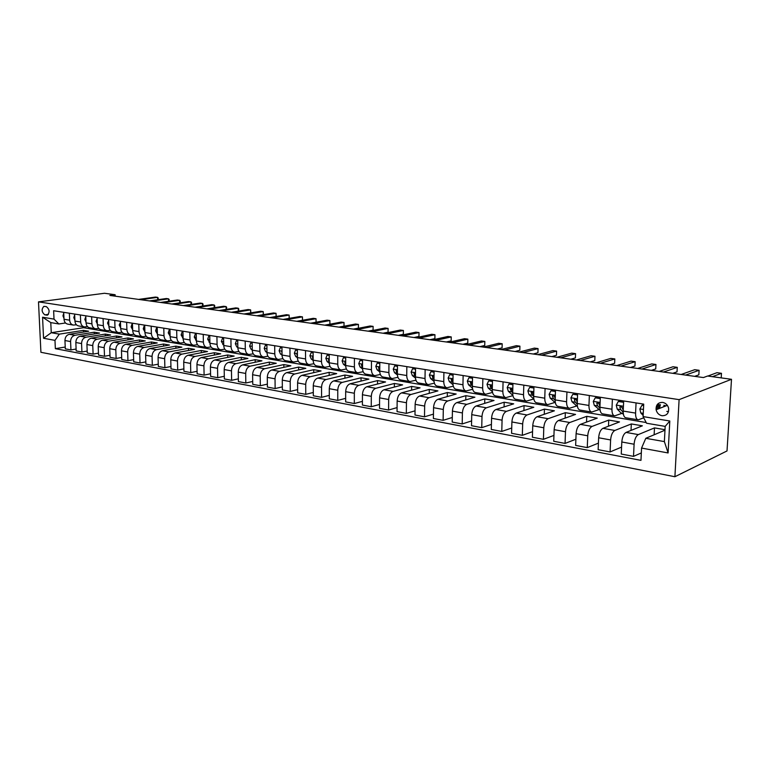 <?xml version="1.0" encoding="UTF-8"?>
<svg xmlns="http://www.w3.org/2000/svg" width="770" height="770" viewBox="0 0 770 770"><rect width="100%" height="100%" fill="white"/><g stroke="black" fill="none" stroke-linecap="round" stroke-linejoin="round"><path stroke-width="1.16" d="M662.701 402.402C658.052 402.383 655.857 404.818 656.107 409.727C656.916 413.009 658.879 415.011 662.007 415.733C666.839 415.742 669.034 413.182 668.572 408.042C667.648 404.924 665.694 403.047 662.701 402.402M679.101 399.64L731.5 379.302L727.015 450.941L674.905 476.726L40.916 352.294L38.5 301.869L679.101 399.64L674.905 476.726M115.173 296.161L115.125 294.727L109.869 295.43L703.424 377.56L707.591 376.02L731.5 379.302M44.872 314.872L47.384 315.151C49.954 312.177 49.598 309.328 46.335 306.624L43.861 306.364C41.272 309.309 41.609 312.148 44.872 314.872L48.433 314.381M54.978 340.369L43.553 338.271L42.562 317.221L54.015 319.117L58.866 323.968L50.782 322.601L51.253 332.707L59.319 334.142L54.978 340.369L55.353 348.675L640.967 460.364L641.564 448.073L645.809 438.303L664.375 441.595L665.174 426.387L646.559 423.24L643.104 416.589L669.804 421.007L668.1 452.953L641.564 448.073M643.104 416.589L643.71 404.125L53.63 310.733L54.015 319.117M115.125 294.727L104.518 293.274L38.5 301.869M83.564 326.778L83.603 327.712L51.253 332.707L43.553 338.271M58.866 323.968L65.517 322.976M668.485 411.671L666.801 411.401M636.059 402.912L635.577 413.095C635.519 417.128 636.386 419.371 638.176 419.833L643.749 417.841M612.391 399.168L611.948 409.217C611.909 413.192 612.804 415.415 614.633 415.877L621.554 413.48M589.358 395.52L588.954 405.444C588.934 409.37 589.859 411.565 591.726 412.037L598.733 409.707M566.932 391.978L566.576 401.767C566.566 405.646 567.519 407.821 569.415 408.293L576.509 406.04M545.083 388.513L544.765 398.186C544.785 402.017 545.757 404.173 547.682 404.645L554.852 402.46M523.812 385.144L523.523 394.702C523.562 398.485 524.553 400.612 526.507 401.093L533.754 398.966M503.07 381.862L502.829 391.304C502.868 395.039 503.888 397.147 505.871 397.628L512.916 395.645M482.857 378.667L482.646 387.993C482.703 391.68 483.733 393.768 485.745 394.259L492.54 392.421M463.136 375.548L462.963 384.759C463.03 388.407 464.089 390.477 466.119 390.958L472.664 389.264M443.905 372.507L443.761 381.612C443.847 385.212 444.916 387.262 446.966 387.753L453.289 386.174M425.146 369.533L425.021 378.532C425.117 382.093 426.205 384.124 428.274 384.615L434.386 383.152M406.829 366.636L406.733 375.529C406.849 379.052 407.946 381.063 410.035 381.554L415.935 380.188M388.946 363.806L388.879 372.593C388.994 376.087 390.111 378.07 392.219 378.561L397.926 377.3M371.477 361.034L371.438 369.735C371.573 373.181 372.699 375.154 374.817 375.644L380.332 374.461M354.412 358.339L354.392 366.934C354.537 370.351 355.682 372.295 357.809 372.786L363.151 371.689M337.741 355.702L337.741 364.2C337.905 367.579 339.05 369.513 341.197 370.004L346.375 368.974M321.446 353.122L321.475 361.534C321.639 364.865 322.794 366.78 324.95 367.28L329.964 366.318M305.517 350.6L305.555 358.916C305.728 362.218 306.903 364.114 309.068 364.614L313.929 363.709M289.934 348.127L290.001 356.366C290.175 359.628 291.358 361.515 293.534 362.006L298.25 361.159M274.688 345.72L274.775 353.863C274.967 357.097 276.151 358.964 278.336 359.455L282.917 358.666M259.779 343.362L259.885 351.418C260.077 354.623 261.271 356.472 263.465 356.962L267.912 356.221M245.187 341.052L245.303 349.031C245.515 352.198 246.718 354.027 248.912 354.518L253.224 353.825M230.904 338.79L231.038 346.683C231.25 349.821 232.463 351.64 234.667 352.131L238.854 351.476M216.919 336.577L217.073 344.392C217.284 347.491 218.507 349.291 220.711 349.792L224.792 349.166M203.222 334.411L203.386 342.15C203.617 345.22 204.83 347 207.053 347.491L211.009 346.914M189.805 332.284L189.988 339.945C190.219 342.987 191.441 344.758 193.665 345.249L197.515 344.7M176.657 330.205L176.859 337.789C177.09 340.802 178.322 342.554 180.546 343.045L184.299 342.534M163.779 328.164L163.991 335.681C164.231 338.665 165.463 340.398 167.696 340.889L171.344 340.407M151.161 326.162L151.382 333.612C151.632 336.567 152.864 338.29 155.097 338.781L158.649 338.319M138.783 324.208L139.024 331.581C139.274 334.507 140.515 336.221 142.739 336.702L146.204 336.278M126.646 322.284L126.896 329.589C127.156 332.486 128.398 334.18 130.631 334.671L133.999 334.267M114.749 320.407L115.009 327.635C115.269 330.513 116.52 332.188 118.753 332.678L122.035 332.293M103.074 318.559L103.344 325.72C103.613 328.569 104.864 330.234 107.097 330.725L110.302 330.359M91.63 316.739L91.909 323.843C92.179 326.663 93.43 328.318 95.663 328.809L98.791 328.463M80.388 314.969L80.677 322.004C80.956 324.796 82.207 326.442 84.44 326.923L87.491 326.605M69.367 313.217L69.666 320.195C69.935 322.967 71.196 324.594 73.429 325.075L76.403 324.776M83.545 332.053L83.478 330.359L59.319 334.142M83.478 330.359L88.646 331.244L69.271 334.305C66.518 335.075 65.084 337.144 64.95 340.533L65.315 348.849L70.946 349.917L76.105 349.031M94.354 333.939L94.286 332.207L74.911 335.297C72.159 336.067 70.715 338.155 70.58 341.562L70.946 349.917M94.286 332.207L99.551 333.102L80.167 336.221C77.414 337 75.97 339.098 75.835 342.515L76.182 350.908L81.918 351.986L87.183 351.082M105.365 335.874L105.307 334.093L85.913 337.231C83.16 338.02 81.716 340.128 81.572 343.564L81.918 351.986M105.307 334.093L110.659 335.008L91.264 338.174C88.511 338.973 87.058 341.091 86.923 344.536L87.26 352.997L93.103 354.104L98.473 353.161M116.588 337.838L116.52 336.009L97.116 339.214C94.364 340.003 92.91 342.14 92.766 345.605L93.103 354.104M116.52 336.009L121.978 336.933L102.574 340.167C99.811 340.975 98.368 343.112 98.214 346.596L98.55 355.134L104.499 356.26L109.975 355.278M128.013 339.839L127.945 337.953L108.532 341.226C105.779 342.034 104.325 344.18 104.171 347.684L104.499 356.26M127.945 337.953L133.508 338.906L114.095 342.198C111.342 343.016 109.879 345.181 109.725 348.695L110.043 357.309L116.116 358.464L121.698 357.444M139.649 341.88L139.591 339.945L120.178 343.276C117.415 344.094 115.962 346.269 115.808 349.801L116.116 358.464M139.591 339.945L145.251 340.918L125.837 344.267C123.084 345.095 121.621 347.28 121.468 350.831L121.766 359.532L127.955 360.697L133.653 359.638M151.517 343.969L151.449 341.976L132.036 345.364C129.283 346.202 127.82 348.396 127.656 351.957L127.955 360.697M151.449 341.976L157.224 342.958L137.811 346.385C135.058 347.222 133.595 349.426 133.431 353.007L133.72 361.794L140.024 362.988L145.838 361.881M163.606 346.096L163.548 344.036L144.134 347.491C141.372 348.338 139.909 350.562 139.745 354.161L140.024 362.988M163.548 344.036L169.429 345.047L150.025 348.531C147.263 349.387 145.799 351.62 145.626 355.23L145.905 364.094L152.335 365.317L158.264 364.162M175.926 348.261L175.868 346.144L156.464 349.667C153.711 350.533 152.239 352.775 152.065 356.404L152.335 365.317M175.868 346.144L181.874 347.164L162.47 350.725C159.717 351.592 158.245 353.853 158.071 357.501L158.331 366.453L164.895 367.694L170.95 366.491M188.496 350.475L188.438 348.29L169.044 351.89C166.291 352.756 164.819 355.028 164.636 358.695L164.895 367.694M188.438 348.29L194.56 349.339L175.175 352.968C172.413 353.844 170.95 356.125 170.767 359.811L171.007 368.849L177.706 370.12L183.886 368.869M201.307 352.727L201.259 350.475L181.884 354.142C179.121 355.037 177.649 357.328 177.466 361.034L177.706 370.12M201.259 350.475L207.505 351.543L188.13 355.249C185.377 356.144 183.905 358.454 183.712 362.169L183.943 371.294L190.767 372.593L197.082 371.284M214.378 355.037L214.33 352.708L194.974 356.452C192.221 357.357 190.739 359.677 190.556 363.421L190.767 372.593M214.33 352.708L220.701 353.796L201.355 357.578C198.602 358.483 197.12 360.822 196.928 364.576L197.139 373.797L204.108 375.115L210.556 373.758M227.718 357.386L227.67 354.989L208.333 358.81C205.58 359.725 204.108 362.073 203.906 365.846L204.108 375.115M227.67 354.989L234.167 356.096L214.849 359.956C212.097 360.88 210.614 363.238 210.412 367.04L210.614 376.347L217.727 377.685L224.311 376.27M241.318 359.792L241.28 357.319L221.972 361.217C219.229 362.141 217.746 364.518 217.544 368.329L217.727 377.685M241.28 357.319L247.911 358.445L228.623 362.381C225.88 363.325 224.397 365.712 224.185 369.542L224.359 378.946L231.626 380.322L238.363 378.84M255.207 362.247L255.168 359.686L235.899 363.671C233.156 364.614 231.674 367.011 231.462 370.87L231.626 380.322M255.168 359.686L261.944 360.841L242.694 364.865C239.942 365.817 238.469 368.233 238.248 372.103L238.402 381.602L245.823 383.008L252.704 381.458M269.385 364.759L269.356 362.112L250.125 366.173C247.382 367.136 245.899 369.561 245.678 373.46L245.823 383.008M269.356 362.112L276.266 363.296L257.055 367.396C254.321 368.368 252.839 370.813 252.608 374.721L252.743 384.317L260.327 385.751L267.363 384.124M283.861 367.329L283.832 364.585L264.649 368.734C261.916 369.716 260.433 372.17 260.202 376.106L260.327 385.751M283.832 364.585L290.887 365.789L271.733 369.985C269 370.967 267.517 373.44 267.286 377.396L267.402 387.089L275.14 388.552L282.34 386.858M298.635 369.956L298.616 367.107L279.491 371.352C276.757 372.343 275.275 374.836 275.034 378.811L275.14 388.552M298.616 367.107L305.825 368.339L286.729 372.622C284.005 373.633 282.513 376.126 282.272 380.13L282.369 389.918L290.28 391.42L297.644 389.639M313.736 372.642L313.727 369.687L294.66 374.018C291.936 375.038 290.444 377.55 290.203 381.574L290.28 391.42M313.727 369.687L321.09 370.947L302.052 375.327C299.338 376.347 297.846 378.878 297.595 382.921L297.672 392.815L305.757 394.346L313.294 392.479M329.165 375.385L329.156 372.324L310.156 376.751C307.442 377.781 305.959 380.332 305.7 384.394L305.757 394.346M329.156 372.324L336.683 373.614L317.721 378.089C315.007 379.129 313.525 381.689 313.265 385.77L313.313 395.78L321.581 397.339L329.3 395.376M344.922 378.195L344.931 375.019L326.008 379.543C323.294 380.592 321.812 383.171 321.552 387.281L321.581 397.339M344.931 375.019L352.622 376.338L333.737 380.909C331.033 381.968 329.55 384.567 329.281 388.696L329.3 398.802L337.761 400.41L345.663 398.34M361.043 381.083L361.053 377.772L342.207 382.401C339.512 383.47 338.03 386.078 337.761 390.236L337.761 400.41M361.053 377.772L368.917 379.119L350.119 383.797C347.434 384.875 345.942 387.503 345.672 391.68L345.663 401.901L354.315 403.538L362.41 401.363M377.512 384.028L377.541 380.592L358.791 385.327C356.106 386.415 354.623 389.052 354.335 393.258L354.315 403.538M377.541 380.592L385.578 381.968L366.876 386.752C364.2 387.849 362.718 390.506 362.429 394.731L362.4 405.068L371.256 406.743L379.543 404.442M394.365 387.05L394.394 383.47L375.75 388.311C373.075 389.418 371.592 392.103 371.304 396.348L371.256 406.743M394.394 383.47L402.623 384.875L384.028 389.774C381.362 390.891 379.889 393.586 379.591 397.859L379.523 408.312L388.59 410.025L397.089 407.6M411.603 390.149L411.642 386.415L393.104 391.372C390.448 392.498 388.966 395.212 388.667 399.514L388.59 410.025M411.642 386.415L420.064 387.849L401.584 392.864C398.937 394.009 397.455 396.733 397.147 401.055L397.05 411.623L406.329 413.384L415.049 410.824M429.236 393.326L429.294 389.428L410.882 394.5C408.235 395.655 406.762 398.408 406.445 402.749L406.329 413.384M429.294 389.428L437.909 390.9L419.563 396.03C416.926 397.195 415.444 399.967 415.126 404.337L415.001 415.02L424.501 416.82L433.452 414.116M447.283 396.589L447.36 392.517L429.073 397.705C426.445 398.879 424.973 401.671 424.645 406.069L424.501 416.82M447.36 392.517L456.177 394.019L437.966 399.274C435.348 400.458 433.876 403.268 433.548 407.686L433.385 418.505L443.116 420.343L452.298 417.475M465.763 399.938L465.85 395.674L447.717 400.997C445.108 402.19 443.636 405.02 443.299 409.467L443.116 420.343M465.85 395.674L474.888 397.214L456.822 402.594C454.223 403.807 452.75 406.647 452.414 411.122L452.211 422.066L462.192 423.952L471.615 420.911M484.686 403.374L484.792 398.908L466.812 404.356C464.223 405.578 462.76 408.447 462.404 412.951L462.192 423.952M484.792 398.908L494.042 400.487L476.149 406.002C473.569 407.234 472.106 410.121 471.75 414.645L471.51 425.714L481.741 427.648L491.414 424.414M504.071 406.906L504.186 402.219L486.38 407.811C483.82 409.053 482.357 411.96 481.991 416.512L481.741 427.648M504.186 402.219L513.677 403.846L495.947 409.496C493.397 410.757 491.934 413.673 491.568 418.264L491.298 429.458L501.78 431.441L511.723 428.005M523.927 410.535L524.072 405.617L506.448 411.344C503.907 412.614 502.444 415.559 502.069 420.179L501.78 431.441M524.072 405.617L533.793 407.282L516.256 413.076C513.734 414.356 512.271 417.321 511.896 421.96L511.578 433.298L522.329 435.329L532.561 431.662M544.274 414.279L544.448 409.101L527.026 414.972C524.514 416.272 523.061 419.255 522.666 423.923L522.329 435.329M544.448 409.101L554.41 410.805L537.085 416.743C534.592 418.052 533.138 421.065 532.744 425.762L532.388 437.235L543.418 439.324L553.938 435.406M565.141 418.129L565.344 412.672L548.134 418.688C545.651 420.016 544.197 423.048 543.793 427.774L543.418 439.324M565.344 412.672L575.556 414.414L558.462 420.507C555.988 421.854 554.544 424.896 554.14 429.66L553.736 441.277L565.055 443.414L575.883 439.227M586.538 422.095L586.769 416.329L569.79 422.509C567.336 423.866 565.902 426.936 565.478 431.729L565.055 443.414M586.769 416.329L597.25 418.12L580.397 424.376C577.952 425.743 576.518 428.842 576.095 433.664L575.652 445.426L587.269 447.62L598.425 443.125M608.493 426.185L608.752 420.083L592.034 426.426C589.608 427.812 588.184 430.931 587.741 435.781L587.269 447.62M608.752 420.083L619.513 421.922L602.92 428.341C600.513 429.747 599.089 432.884 598.646 437.774L598.146 449.68L610.081 451.942L621.573 447.101M631.015 430.411L631.323 423.943L614.864 430.449C612.477 431.864 611.062 435.031 610.61 439.949L610.081 451.942M631.323 423.943L642.363 425.82L626.049 432.422C623.681 433.847 622.266 437.042 621.804 441.99L621.255 454.05L633.518 456.369L641.333 452.933M654.134 434.781L654.49 427.899L638.32 434.588C635.972 436.032 634.567 439.247 634.095 444.232L633.518 456.369M654.49 427.899L665.001 429.689M664.972 430.199L645.809 438.303M83.603 327.712L646.194 422.538M63.708 312.322L64.016 319.261C64.295 322.024 65.546 323.641 67.779 324.132L73.179 325.036M55.353 348.675L65.238 347.029M74.632 314.054L74.931 321.061C75.2 323.843 76.451 325.469 78.684 325.96L84.19 326.884M85.759 315.815L86.048 322.88C86.317 325.691 87.568 327.337 89.801 327.818L95.413 328.761M97.097 317.606L97.367 324.738C97.636 327.577 98.887 329.233 101.12 329.724L106.847 330.686M108.647 319.435L108.916 326.634C109.176 329.502 110.428 331.167 112.661 331.658L118.503 332.64M120.428 321.302L120.688 328.569C120.948 331.456 122.189 333.141 124.422 333.631L130.38 334.632M132.44 323.208L132.69 330.542C132.941 333.458 134.182 335.152 136.415 335.643L142.488 336.663M144.693 325.142L144.924 332.544C145.174 335.489 146.416 337.202 148.639 337.693L154.847 338.733M157.186 327.125L157.407 334.594C157.648 337.568 158.88 339.3 161.113 339.791L167.446 340.85M169.929 329.137L170.131 336.692C170.372 339.686 171.604 341.428 173.837 341.918L180.296 343.006M182.933 331.196L183.125 338.819C183.356 341.851 184.588 343.603 186.812 344.103L193.414 345.21M196.206 333.294L196.388 340.994C196.61 344.055 197.832 345.826 200.056 346.317L206.803 347.453M209.758 335.441L209.921 343.218C210.143 346.308 211.355 348.098 213.569 348.589L220.47 349.744M223.589 337.635L223.743 345.489C223.955 348.608 225.167 350.408 227.371 350.908L234.417 352.083M237.718 339.868L237.853 347.809C238.055 350.956 239.268 352.775 241.472 353.266L248.672 354.479M252.156 342.15L252.262 350.167C252.464 353.353 253.667 355.191 255.861 355.682L263.225 356.924M266.892 344.488L266.988 352.593C267.18 355.807 268.374 357.655 270.568 358.156L278.095 359.417M281.964 346.866L282.041 355.057C282.224 358.31 283.408 360.177 285.593 360.678L293.293 361.967M297.364 349.311L297.422 357.588C297.605 360.87 298.779 362.757 300.945 363.248L308.828 364.576M313.12 351.803L313.149 360.168C313.323 363.488 314.487 365.394 316.653 365.885L324.709 367.232M329.223 354.354L329.233 362.805C329.396 366.164 330.551 368.089 332.707 368.58L340.956 369.966M345.701 356.962L345.692 365.509C345.836 368.897 346.981 370.842 349.128 371.333L357.569 372.747M362.555 359.628L362.526 368.272C362.66 371.698 363.796 373.662 365.923 374.153L374.576 375.606M379.812 362.352L379.754 371.101C379.88 374.567 381.006 376.549 383.114 377.04L391.978 378.522M397.474 365.153L397.397 373.999C397.512 377.502 398.619 379.494 400.718 379.985L409.794 381.516M415.559 368.012L415.454 376.963C415.559 380.505 416.657 382.526 418.736 383.008L428.043 384.577M434.097 370.947L433.962 379.995C434.049 383.585 435.127 385.626 437.187 386.107L446.735 387.714M453.078 373.95L452.914 383.114C453.001 386.742 454.059 388.792 456.1 389.283L465.889 390.919M472.539 377.031L472.347 386.299C472.414 389.976 473.454 392.046 475.475 392.536L485.514 394.221M492.492 380.197L492.271 389.572C492.319 393.287 493.339 395.385 495.341 395.867L505.64 397.589M512.955 383.431L512.695 392.921C512.733 396.685 513.734 398.802 515.707 399.284L526.285 401.055M533.957 386.752L533.658 396.367C533.677 400.169 534.659 402.315 536.603 402.787L547.46 404.606M555.497 390.169L555.16 399.9C555.17 403.75 556.123 405.915 558.038 406.387L569.203 408.254M577.615 393.663L577.24 403.519C577.231 407.426 578.164 409.611 580.051 410.073L591.514 411.998M600.331 397.262L599.917 407.243C599.888 411.19 600.793 413.403 602.64 413.865L614.431 415.848M623.671 400.958L623.209 411.065C623.161 415.069 624.037 417.302 625.856 417.764L637.974 419.794M50.782 322.601L42.562 317.221M669.804 421.007L665.174 426.387M668.1 452.953L664.375 441.595M63.698 313.255L62.967 315.873L63.968 318.27M157.648 299.751L157.581 297.355L140.746 299.703M158.11 299.694L158.245 298.057L157.581 297.355L155.424 297.066L138.581 299.405M74.671 315.007L73.795 317.625L74.882 320.128M168.572 301.291L168.505 298.827L151.671 301.214M169.005 301.224L169.159 299.53L168.505 298.827L166.31 298.529L149.476 300.906M85.797 316.768L84.825 319.406L86.009 322.014M179.689 302.851L179.622 300.329L162.797 302.754M180.084 302.793L180.257 301.031L179.622 300.329L177.379 300.021L160.555 302.437M97.136 318.578L96.067 321.215L97.338 323.929M190.999 304.448L190.931 301.85L174.116 304.314M191.355 304.391L191.557 302.562L190.931 301.85L188.65 301.542L171.835 304.006M108.686 320.416L107.521 323.073L108.888 325.874M202.5 306.075L202.443 303.399L185.637 305.911M202.828 306.027L203.049 304.111L202.443 303.399L200.123 303.091L183.318 305.594M120.466 322.284L119.196 324.95L120.659 327.847M214.214 307.731L214.166 304.978L197.37 307.538M214.512 307.682L214.753 305.7L214.166 304.978L211.798 304.66L195.012 307.211M132.478 324.199L131.959 324.112L131.093 326.875L132.661 329.868M226.139 309.415L226.091 306.585L209.325 309.194M226.399 309.376L226.669 307.307L226.091 306.585L223.685 306.258L206.918 308.857M132.469 324.035L131.959 324.112M144.722 326.143L144.115 326.047L143.23 328.829L144.904 331.918M238.286 311.138L238.238 308.221L221.49 310.878M238.508 311.099L238.796 308.943L238.238 308.221L235.793 307.894L219.036 310.531M144.722 325.951L144.115 326.047M157.215 328.136L156.522 328.02L155.607 330.831L157.388 334.026M250.654 312.889L250.606 309.887L233.888 312.591M250.837 312.861L250.606 309.887L248.113 309.55L231.395 312.245M157.205 327.914L156.522 328.02M169.958 330.157L169.169 330.032L168.226 332.871L170.122 336.163M263.244 314.68L263.205 311.581L246.516 314.333M263.407 314.651L263.205 311.581L260.664 311.244L243.975 313.987M169.949 329.906L169.169 330.032M182.962 332.226L182.076 332.091L181.104 334.95L183.116 338.357M276.074 316.499L276.045 313.313L259.394 316.114M276.199 316.48L276.045 313.313L273.456 312.967L256.795 315.758M182.952 331.937L182.076 332.091M196.234 334.344L195.243 334.18L194.252 337.067L196.379 340.6M289.154 318.366L289.125 315.074L272.513 317.933M289.241 318.347L289.125 315.074L286.488 314.718L269.866 317.567M196.225 334.007L195.243 334.18M209.777 336.5L208.68 336.317L207.659 339.233L209.912 342.881M302.475 320.272L302.456 316.865L285.882 319.781M302.533 320.253L302.456 316.865L299.771 316.508L283.187 319.406M209.777 336.124L208.68 336.317M223.608 338.694L222.405 338.502L221.356 341.447L223.733 345.23M316.056 322.207L316.037 318.703L299.52 321.668M316.085 322.207L316.037 318.703L313.303 318.328L296.768 321.292M223.675 342.342L223.695 343.179M223.608 338.28L222.405 338.502M237.738 340.946L236.409 340.735L235.331 343.699L236.746 346.847L237.843 347.617M310.618 323.208L327.096 320.185L329.887 320.561L329.897 324.199L329.887 320.561L313.419 323.592M237.795 344.498L237.815 345.74M237.728 340.484L236.409 340.735M252.165 343.237L250.722 343.006L249.615 346.009L251.02 349.176L252.262 350.071M338.935 327.125L344.007 326.153L344.017 322.466L327.606 325.556M344.007 326.153L344.017 322.466L341.168 322.081L324.748 325.161M252.214 346.76L252.242 348.31M252.156 342.737L250.722 343.006M266.911 345.586L265.332 345.335L264.197 348.358L265.592 351.563L266.988 352.573M266.901 345.056L265.332 345.335M353.353 329.117L358.406 328.126L358.416 324.411L342.072 327.558M358.406 328.126L358.416 324.411L355.509 324.016L339.156 327.154M266.853 349.128L266.969 350.908M281.974 347.982L280.27 347.713L279.096 350.764L280.482 353.998L282.041 355.134M281.974 347.453L280.27 347.713M368.05 331.158L373.094 330.137L373.113 326.384L356.837 329.599M373.094 330.137L373.113 326.384L370.149 325.989L353.853 329.185M281.801 351.553L282.032 353.536M297.374 350.427L295.536 350.138L294.323 353.218L295.699 356.491L297.432 357.761M297.374 349.898L295.536 350.138M383.065 333.227L388.07 332.197L388.099 328.405L371.9 331.687M388.07 332.197L388.099 328.405L385.077 328.001L368.869 331.264M297.076 354.027L297.413 356.212M313.12 352.939L311.138 352.622L309.896 355.74L311.253 359.032L313.159 360.456M313.12 352.391L311.138 352.622M398.379 335.345L403.355 334.296L403.393 330.465L387.281 333.814M403.355 334.296L403.393 330.465L400.313 330.051L384.182 333.381M313.14 356.51L312.437 357.338L313.149 358.926M329.223 355.499L327.096 355.163L325.816 358.31L327.163 361.631L329.242 363.219M329.223 354.951L327.096 355.163M414.01 337.51L418.967 336.432L419.015 332.563L402.989 335.989M418.967 336.432L419.015 332.563L415.867 332.139L399.822 335.547M329.233 359.128L328.405 359.927L329.233 361.688M345.692 358.117L343.41 357.752L342.092 360.938L343.42 364.297L345.701 366.048M345.701 357.569L343.41 357.752M429.968 339.724L434.896 338.617L434.954 334.709L419.024 338.203M434.896 338.617L434.954 334.709L431.739 334.276L415.79 337.761M345.692 361.833L344.739 362.583L345.692 364.499M362.555 360.803L360.11 360.408L358.753 363.623L360.062 367.021L362.545 368.955M362.555 360.244L360.11 360.408M446.273 341.976L451.162 340.85L451.23 336.904L435.406 340.475M451.162 340.85L451.23 336.904L447.947 336.461L432.105 340.013M362.535 364.614L361.669 364.537L361.448 365.288L362.526 367.357M379.803 363.546L377.194 363.122L375.789 366.376L377.088 369.802L379.783 371.939M379.803 362.978L377.194 363.122M462.914 344.277L467.775 343.131L467.852 339.147L452.144 342.794M467.775 343.131L467.852 339.147L464.503 338.694L448.775 342.323M379.774 367.483L378.753 367.329L378.542 368.06L379.764 370.274M397.464 366.356L394.683 365.904L393.239 369.186L394.51 372.651L397.436 375.009M397.464 365.779L394.683 365.904M479.931 346.635L484.744 345.461L484.84 341.428L469.257 345.153M484.744 345.461L484.84 341.428L481.414 340.975L465.802 344.681M397.426 370.457L396.232 370.187L396.05 370.909L397.397 373.257M415.55 369.225L412.585 368.753L411.093 372.074L412.354 375.567L415.502 378.157M415.559 368.647L412.585 368.753M497.314 349.041L502.088 347.838L502.194 343.767L486.736 347.578M502.088 347.838L502.194 343.767L498.691 343.295L483.214 347.087M415.502 373.537L414.135 373.113L413.962 373.816L415.463 376.318M434.078 372.18L430.921 371.669L429.381 375.019L430.623 378.561L434.02 381.4M434.088 371.592L430.921 371.669M515.082 351.495L519.808 350.273L519.923 346.154L504.619 350.052M519.808 350.273L519.923 346.154L516.352 345.672L501.01 349.551M434.011 376.751L432.461 376.126L432.317 376.79L433.962 379.466M453.058 375.192L449.699 374.663L448.121 378.051L449.333 381.622L453.001 384.74M453.068 374.605L449.699 374.663M533.244 354.007L537.932 352.756L538.057 348.598L522.907 352.583M537.932 352.756L538.057 348.598L534.399 348.107L519.211 352.073M452.972 380.245L451.239 379.206L451.114 379.841L452.924 382.69M472.52 378.291L468.949 377.724L467.323 381.15L468.507 384.759L472.453 388.186M472.53 377.695L468.949 377.724M551.821 356.587L556.46 355.297L556.604 351.101L541.608 355.172M556.604 351.101L552.86 350.591L537.835 354.643M472.395 383.893L470.48 382.382L470.383 382.969L472.356 386.011M472.164 382.94L470.383 382.969M492.463 381.468L488.681 380.861L486.996 384.326L488.161 387.974L492.405 391.738M492.482 380.861L488.681 380.861M570.83 359.215L575.402 357.906L575.565 353.651L560.743 357.819M575.565 353.651L571.735 353.132L556.883 357.28M492.319 387.512L492.049 386.482L490.201 385.645L490.134 386.174L492.271 389.428M491.992 386.232L491.645 385.731L490.134 386.174M512.926 384.721L508.912 384.086L507.18 387.579L508.316 391.266L512.859 395.356M512.935 384.105L508.912 384.086M590.272 361.9L594.796 360.562L594.969 356.26L580.339 360.524M594.969 356.26L591.052 355.74L576.384 359.985M512.743 391.16L512.348 389.774L510.375 389.456L512.695 392.941L523.523 394.702M512.31 389.601L511.877 389.004L510.375 389.456M533.908 388.061L529.664 387.377L527.874 390.919L528.98 394.654L533.841 399.024M533.928 387.435L529.664 387.377M610.177 364.653L614.633 363.286L614.826 358.936L600.388 363.305M614.826 358.936L610.812 358.397L596.336 362.747M533.706 394.856L533.167 393.152L531.146 392.825L533.649 396.55M533.148 393.047L532.628 392.363L531.146 392.825M555.449 391.487L550.954 390.765L549.106 394.346L550.184 398.119L555.372 402.749M555.478 390.852L550.954 390.765M630.543 367.473L634.942 366.068L635.144 361.679L620.928 366.145M635.144 361.679L631.044 361.12L616.78 365.567M555.209 398.61L554.535 396.617C553.909 395.203 553.226 394.991 552.456 396.001L553.457 398.658L555.151 400.284M554.525 396.598L553.871 395.539L552.456 396.001M577.567 395L572.813 394.25L570.897 397.869L571.946 401.68L577.452 406.512M577.596 394.365L572.813 394.25M651.41 370.36L655.732 368.926L655.953 364.48L641.968 369.051M655.953 364.48L651.757 363.912L637.714 368.464M577.288 402.421L576.461 400.179C575.768 398.687 575.055 398.514 574.324 399.649L575.306 402.229L577.231 404.125M576.47 400.236L575.729 399.178L574.324 399.649M600.282 398.619L595.249 397.811L593.275 401.478L594.286 405.338L600.119 410.314M600.302 397.975L596.538 397.368L595.249 397.811M672.778 373.315L677.023 371.843L677.263 367.348L663.519 372.035M677.263 367.348L672.961 366.77L659.168 371.438M599.955 406.3L598.973 403.827C598.194 402.277 597.462 402.132 596.779 403.413L597.732 405.896L599.907 408.1M598.993 403.981L598.184 402.912L596.779 403.413M623.613 402.325L618.291 401.478L616.25 405.184L617.222 409.082L620.938 412.941L623.392 414.173M623.642 401.671L619.561 401.026L618.291 401.478M694.675 376.347L698.842 374.836L699.102 370.293L685.618 375.096M699.102 370.293L694.694 369.696L681.152 374.48M623.248 410.285L622.093 407.513C621.217 405.973 620.466 405.877 619.85 407.214L620.764 409.669L623.2 412.21M622.131 407.84L621.246 406.704L619.85 407.214M643.643 405.511L641.978 405.251L639.86 408.995L640.794 412.941L643.162 415.482M664.972 406.271L665.116 405.482M663.711 406.772L664.01 405.232M643.672 404.856L641.978 405.251M658.177 408.918L659.216 404.558M658.1 404.298L656.704 409.496M721.201 377.887L721.48 373.306L712.414 376.684M721.48 373.306L716.957 372.69L707.851 376.058M659.486 408.408L660.381 404.664M74.911 335.297L69.271 334.305M85.913 337.231L80.167 336.221M97.116 339.214L91.264 338.174M108.532 341.226L102.574 340.167M120.178 343.276L114.095 342.198M132.036 345.364L125.837 344.267M144.134 347.491L137.811 346.385M156.464 349.667L150.025 348.531M169.044 351.89L162.47 350.725M181.884 354.142L175.175 352.968M194.974 356.452L188.13 355.249M208.333 358.81L201.355 357.578M221.972 361.217L214.849 359.956M235.899 363.671L228.623 362.381M250.125 366.173L242.694 364.865M264.649 368.734L257.055 367.396M279.491 371.352L271.733 369.985M294.66 374.018L286.729 372.622M310.156 376.751L302.052 375.327M326.008 379.543L317.721 378.089M342.207 382.401L333.737 380.909M358.791 385.327L350.119 383.797M375.75 388.311L366.876 386.752M393.104 391.372L384.028 389.774M410.882 394.5L401.584 392.864M429.073 397.705L419.563 396.03M447.717 400.997L437.966 399.274M466.812 404.356L456.822 402.594M486.38 407.811L476.149 406.002M506.448 411.344L495.947 409.496M527.026 414.972L516.256 413.076M548.134 418.688L537.085 416.743M569.79 422.509L558.462 420.507M592.034 426.426L580.397 424.376M614.864 430.449L602.92 428.341M638.32 434.588L626.049 432.422M70.58 341.562L64.95 340.533M69.666 320.195L64.016 319.261M80.677 322.004L74.931 321.061M81.572 343.564L75.835 342.515M91.909 323.843L86.048 322.88M92.766 345.605L86.923 344.536M103.344 325.72L97.367 324.738M104.171 347.684L98.214 346.596M115.009 327.635L108.916 326.634M115.808 349.801L109.725 348.695M126.896 329.589L120.688 328.569M127.656 351.957L121.468 350.831M139.024 331.581L132.69 330.542M139.745 354.161L133.431 353.007M151.382 333.612L144.924 332.544M152.065 356.404L145.626 355.23M163.991 335.681L157.407 334.594M164.636 358.695L158.071 357.501M176.859 337.789L170.131 336.692M177.466 361.034L170.767 359.811M189.988 339.945L183.125 338.819M190.556 363.421L183.712 362.169M203.386 342.15L196.388 340.994M203.906 365.846L196.928 364.576M217.073 344.392L209.921 343.218M217.544 368.329L210.412 367.04M231.038 346.683L223.743 345.489M231.462 370.87L224.185 369.542M245.303 349.031L237.853 347.809M245.678 373.46L238.248 372.103M259.885 351.418L252.262 350.167M260.202 376.106L252.608 374.721M274.775 353.863L266.988 352.593M275.034 378.811L267.286 377.396M290.001 356.366L282.041 355.057M290.203 381.574L282.272 380.13M305.555 358.916L297.422 357.588M305.7 384.394L297.595 382.921M321.475 361.534L313.149 360.168M321.552 387.281L313.265 385.77M337.741 364.2L329.233 362.805M337.761 390.236L329.281 388.696M354.392 366.934L345.692 365.509M354.335 393.258L345.672 391.68M371.438 369.735L362.526 368.272M371.304 396.348L362.429 394.731M388.879 372.593L379.754 371.101M388.667 399.514L379.591 397.859M406.733 375.529L397.397 373.999M406.445 402.749L397.147 401.055M425.021 378.532L415.454 376.963M424.645 406.069L415.126 404.337M443.761 381.612L433.962 379.995M443.299 409.467L433.548 407.686M462.963 384.759L452.914 383.114M462.404 412.951L452.414 411.122M482.646 387.993L472.347 386.299M481.991 416.512L471.75 414.645M502.829 391.304L492.271 389.572M502.069 420.179L491.568 418.264M522.666 423.923L511.896 421.96M544.765 398.186L533.658 396.367M543.793 427.774L532.744 425.762M566.576 401.767L555.16 399.9M565.478 431.729L554.14 429.66M588.954 405.444L577.24 403.519M587.741 435.781L576.095 433.664M611.948 409.217L599.917 407.243M610.61 439.949L598.646 437.774M635.577 413.095L623.209 411.065M634.095 444.232L621.804 441.99M47.663 315.046L46.729 315.18M63.871 315.95L62.976 315.815M74.786 317.712L73.814 317.558M85.903 319.512L84.844 319.338M97.241 321.34L96.086 321.157M108.791 323.208L107.54 323.005M120.563 325.104L119.215 324.882M132.575 327.038L131.112 326.807M144.808 329.011L143.249 328.761M157.301 331.033L155.627 330.763M170.035 333.083L168.255 332.794M183.039 335.181L181.133 334.873M183.106 338.069L182.557 337.982M196.302 337.327L194.271 337M196.369 340.234L195.686 340.128M209.844 339.512L207.688 339.156M209.902 342.458L209.094 342.323M223.666 341.736L221.375 341.37M223.724 344.71L222.78 344.556M237.786 344.017L235.36 343.622M237.834 347.02L236.746 346.847M252.214 346.346L249.634 345.932M252.252 349.378L251.02 349.176M266.949 348.723L264.226 348.281M266.978 351.794L265.592 351.563M282.003 351.149L279.125 350.687M282.032 354.248L280.482 353.998M297.393 353.632L294.361 353.141M297.422 356.77L295.699 356.491M297.403 354.681L296.816 354.806M313.14 356.173L309.925 355.663M313.149 359.34L311.253 359.032M313.14 357.184L312.437 357.338M329.233 358.772L325.845 358.223M329.233 361.977L327.163 361.631M329.233 359.744L328.405 359.927M345.692 361.428L342.13 360.851M345.692 364.662L343.42 364.297M345.692 362.362L344.739 362.583M362.535 364.152L358.781 363.546M362.526 367.425L360.062 367.021M362.535 365.038L361.448 365.288M379.783 366.934L375.827 366.289M379.716 370.235L377.088 369.802M379.774 367.771L378.542 368.06M397.436 369.773L393.268 369.109M397.195 373.094L394.51 372.651M397.426 370.562L396.05 370.909M415.511 372.699L411.132 371.987M415.107 376.02L412.354 375.567M415.434 373.44L413.962 373.816M434.02 375.683L429.419 374.942M433.433 379.023L430.623 378.561M433.818 376.395L432.317 376.79M452.991 378.744L448.159 377.964M452.221 382.093L449.333 381.622M452.644 379.427L451.114 379.841M472.443 381.882L467.361 381.063M471.471 385.241L468.507 384.759M492.377 385.096L487.044 384.24M491.193 388.465L488.161 387.974M512.82 388.398L507.218 387.493M511.424 391.776L508.316 391.266M533.793 391.786L527.922 390.833M533.764 398.523L533.013 398.398M532.166 395.174L528.98 394.654M555.324 395.251L549.154 394.259M555.257 402.075L554.14 401.892M553.457 398.658L550.184 398.119M553.919 395.809L552.456 396.281M577.423 398.822L570.945 397.772M577.327 405.723L575.825 405.482M575.306 402.229L571.946 401.68M575.768 399.341L574.333 399.832M600.119 402.479L593.324 401.382M599.994 409.476L598.078 409.159M597.732 405.896L594.286 405.338M598.203 402.98L596.788 403.48M623.431 406.242L616.298 405.097M623.276 413.326L620.938 412.941M620.764 409.669L617.222 409.082M643.451 409.476L639.909 408.909M643.258 413.346L640.794 412.941M667.34 405.347L656.107 409.727M362.16 364.431L361.669 364.537M379.302 367.194L378.753 367.329M396.848 370.033L396.232 370.187M414.818 372.94L414.135 373.113M433.231 375.924L432.461 376.126M452.096 378.975L451.239 379.206M471.433 382.113L470.48 382.382M491.27 385.337L490.201 385.645M511.607 388.638L510.423 388.994M532.474 392.036L531.165 392.45"/></g></svg>
